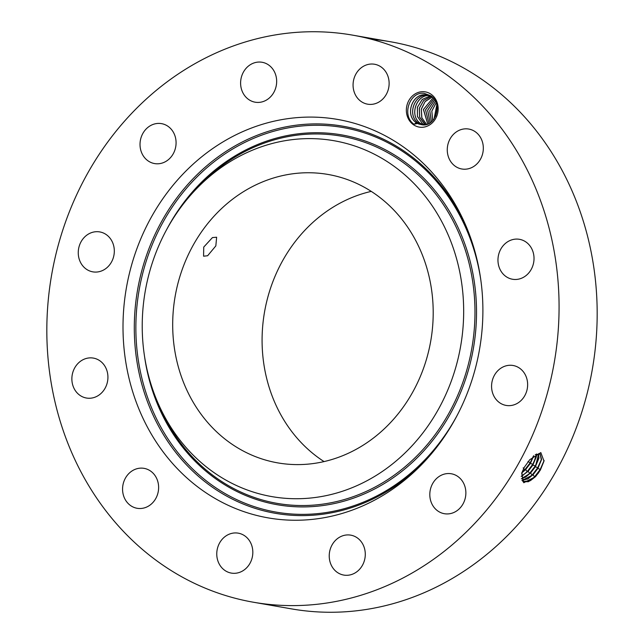 <?xml version="1.0" encoding="UTF-8"?>
<svg xmlns="http://www.w3.org/2000/svg" width="644" height="644" viewBox="0 0 644 644"><rect width="100%" height="100%" fill="white"/><g stroke="black" fill="none" stroke-linecap="round" stroke-linejoin="round"><path stroke-width="0.97" d="M371.242 191.381A146.389 129.734 -80.1 0 0 262.502 328.553A146.389 129.734 -80.1 0 0 324.045 461.579M173.107 312.936A146.389 129.734 -80.1 0 0 277.757 462.883A146.389 129.734 -80.1 0 0 432.784 324.407A146.389 129.734 -80.1 0 0 328.134 174.468A146.389 129.734 -80.1 0 0 173.107 312.936M207.626 255.749L215.837 245.895L216.634 237.225L212.448 237.58L203.737 247.087L203.576 256.199L207.626 255.749M227.235 163.447A180.634 160.082 -80.1 0 0 193.055 192.435A180.634 160.082 -80.1 0 0 156.766 400.174A180.634 160.082 -80.1 0 0 378.656 473.895A180.634 160.082 -80.1 0 0 444.722 227.413A180.634 160.082 -80.1 0 0 227.235 163.447M253.414 602.229A287.852 255.096 -80.1 0 0 558.251 329.945A287.852 255.096 -80.1 0 0 352.477 35.114A287.852 255.096 -80.1 0 0 47.648 307.397A287.852 255.096 -80.1 0 0 253.414 602.229L291.523 608.886A287.852 255.096 -80.1 0 0 596.352 336.603A287.852 255.096 -80.1 0 0 390.586 41.771A287.852 255.096 -80.1 0 0 371.395 39.252M218.187 144.892A202.232 179.225 -80.1 0 0 144.216 420.838A202.232 179.225 -80.1 0 0 387.704 492.451A202.232 179.225 -80.1 0 0 425.982 460.001A202.232 179.225 -80.1 0 0 466.61 227.421A202.232 179.225 -80.1 0 0 218.187 144.892M540.332 470.112L543.995 461.12L540.823 452.579L529.698 459.768L524.313 467.278L521.688 473.171L523.757 482.742L535.567 476.616L540.332 470.112L535.43 476.471M233.345 573.313A20.262 17.96 -80.1 0 0 252.657 555.072A20.262 17.96 -80.1 0 0 238.28 533.168A20.262 17.96 -80.1 0 0 236.243 532.942A20.262 17.96 -80.1 0 0 216.931 551.184A20.262 17.96 -80.1 0 0 231.309 573.088A20.262 17.96 -80.1 0 0 233.345 573.313M339.525 537.233A20.262 17.96 -80.1 0 0 329.366 558.437A20.262 17.96 -80.1 0 0 343.767 575.076A20.262 17.96 -80.1 0 0 354.989 572.991A20.262 17.96 -80.1 0 0 365.148 551.787A20.262 17.96 -80.1 0 0 350.747 535.148A20.262 17.96 -80.1 0 0 339.525 537.233M433.001 482.96A20.262 17.96 -80.1 0 0 444.352 513.703A20.262 17.96 -80.1 0 0 462.682 504.518A20.262 17.96 -80.1 0 0 451.331 473.775A20.262 17.96 -80.1 0 0 433.001 482.96M491.63 384.661A20.262 17.96 -80.1 0 0 506.12 405.422A20.262 17.96 -80.1 0 0 527.581 386.255A20.262 17.96 -80.1 0 0 513.091 365.494A20.262 17.96 -80.1 0 0 491.63 384.661M499.704 268.685A20.262 17.96 -80.1 0 0 512.503 279.246A20.262 17.96 -80.1 0 0 530.229 271.019A20.262 17.96 -80.1 0 0 532.282 249.88A20.262 17.96 -80.1 0 0 519.483 239.318A20.262 17.96 -80.1 0 0 501.757 247.546A20.262 17.96 -80.1 0 0 499.704 268.685M455.058 166.104A20.262 17.96 -80.1 0 0 461.804 168.986A20.262 17.96 -80.1 0 0 481.905 156.106A20.262 17.96 -80.1 0 0 475.538 131.94A20.262 17.96 -80.1 0 0 468.784 129.058A20.262 17.96 -80.1 0 0 448.683 141.938A20.262 17.96 -80.1 0 0 455.058 166.104M369.648 104.4A20.262 17.96 -80.1 0 0 388.96 86.159A20.262 17.96 -80.1 0 0 374.583 64.255A20.262 17.96 -80.1 0 0 372.546 64.03A20.262 17.96 -80.1 0 0 353.234 82.271A20.262 17.96 -80.1 0 0 367.611 104.175A20.262 17.96 -80.1 0 0 369.648 104.4M266.366 100.11A20.262 17.96 -80.1 0 0 276.526 78.906A20.262 17.96 -80.1 0 0 262.124 62.275A20.262 17.96 -80.1 0 0 250.902 64.36A20.262 17.96 -80.1 0 0 240.743 85.555A20.262 17.96 -80.1 0 0 255.145 102.195A20.262 17.96 -80.1 0 0 266.366 100.11M172.89 154.383A20.262 17.96 -80.1 0 0 161.539 123.64A20.262 17.96 -80.1 0 0 143.21 132.825A20.262 17.96 -80.1 0 0 154.56 163.568A20.262 17.96 -80.1 0 0 172.89 154.383M114.262 252.681A20.262 17.96 -80.1 0 0 99.772 231.921A20.262 17.96 -80.1 0 0 78.31 251.096A20.262 17.96 -80.1 0 0 92.8 271.849A20.262 17.96 -80.1 0 0 114.262 252.681M106.188 368.658A20.262 17.96 -80.1 0 0 93.388 358.096A20.262 17.96 -80.1 0 0 75.662 366.323A20.262 17.96 -80.1 0 0 73.609 387.463A20.262 17.96 -80.1 0 0 86.409 398.024A20.262 17.96 -80.1 0 0 104.135 389.797A20.262 17.96 -80.1 0 0 106.188 368.658M150.833 471.239A20.262 17.96 -80.1 0 0 144.087 468.357A20.262 17.96 -80.1 0 0 123.986 481.237A20.262 17.96 -80.1 0 0 130.354 505.403A20.262 17.96 -80.1 0 0 137.108 508.285A20.262 17.96 -80.1 0 0 157.208 495.405A20.262 17.96 -80.1 0 0 150.833 471.239M420.983 127.295A17.879 15.842 -80.1 0 0 438.113 110.188A17.879 15.842 -80.1 0 0 423.535 91.681A17.879 15.842 -80.1 0 0 406.404 108.788A17.879 15.842 -80.1 0 0 420.983 127.295M521.906 472.527L522.952 481.696L528.402 481.72L535.486 476.512L538.843 472.471M544.116 460.452L540.244 469.42L534.592 476.818L529.859 480.931M430.965 95.843L424.13 93.348C410.019 91.062 401.083 115.469 414.012 124.244L417.562 123.471A15.11 13.395 -80.1 0 0 419.236 124.171L422.4 124.839C435.296 126.957 443.394 104.095 430.965 95.843M522.928 481.68L530.64 480.464L535.567 476.616M521.946 480.545L533.015 474.781L537.909 468.43L541.54 459.414L540.171 454.076L535.293 454.567M414.245 124.203L416.266 122.69C404.585 115.155 412.281 93.267 425.523 94.821L425.571 94.829C412.418 93.283 404.657 114.922 416.161 122.602L419.236 124.171M416.266 122.69L417.562 123.471M521.93 480.513L528.209 478.701L532.958 474.741L537.853 468.389L541.363 460.049L540.139 454.06M431.923 96.6L433.372 98.049M431.907 96.922L427.085 94.99M541.515 459.164L537.748 467.729L532.129 475.087L527.428 479.168M418.262 122.964L422.424 124.847L418.367 123.06C406.678 115.509 414.39 93.63 427.624 95.183L427.672 95.191C414.527 93.654 406.758 115.292 418.262 122.964M521.334 478.814L530.551 473.042L535.414 466.731L538.674 453.634M521.326 478.766L525.778 476.938L530.495 473.002L535.357 466.699L538.851 458.407L538.634 453.634M538.996 457.522L535.253 466.031L529.658 473.348L524.997 477.405M429.773 95.562C416.628 94.016 408.86 115.662 420.363 123.334L423.333 124.872M419.824 123.914L420.468 123.431C408.779 115.88 416.491 94 429.733 95.554M420.468 123.431L423.309 124.872M533.441 456L530.262 462.65L524.731 469.887L521.898 472.535M521.197 476.391L528.088 471.311L532.926 465.04L536.629 453.98M521.205 476.319L528.032 471.271L532.862 465.008L536.331 456.765L536.573 454.004M521.825 472.801L525.568 469.54L530.366 463.31L533.667 455.807M521.801 472.905L525.625 469.581L530.431 463.35L533.747 455.735M536.484 455.88L532.757 464.34L527.195 471.617L522.566 475.642M421.925 124.276L422.569 123.793L417.417 116.492L417.393 107.234L422.239 99.434L430.168 95.956M422.569 123.793L424.356 124.815M430.184 95.964L422.303 99.426L417.465 107.162L417.425 116.371L422.472 123.704L424.38 124.815M435.73 116.033L437.252 108.128M435.69 116.121L437.244 108.031M424.026 124.646L424.67 124.163L419.614 117.16L419.341 108.192L423.688 100.416L431.158 96.463M424.67 124.163L425.451 124.662M431.182 96.471L423.752 100.408L419.405 108.136L419.679 117.224L425.475 124.654M434.12 118.866L436.817 104.9M434.088 118.907L436.801 104.851M426.57 124.389L421.756 117.635L421.329 109.045L425.193 101.406L432.132 97.075M426.602 124.381L421.868 117.86L421.345 109.214L425.08 101.599L432.156 97.091M432.72 120.573L431.834 111.122L436.181 102.79M432.688 120.605L431.794 111.122L436.165 102.758M427.729 123.994L423.414 109.528L433.09 97.808M427.753 123.986L423.486 109.383L433.114 97.824M431.408 121.797L429.749 110.671L435.465 101.164L429.709 110.679L431.375 121.821M428.936 123.447L425.579 109.794L433.935 98.733L425.531 109.794L428.904 123.455M430.152 122.73L427.664 110.237L434.708 99.844M430.12 122.746L427.624 110.229L434.692 99.82M193.055 192.435L195.736 189.497A186.382 165.178 99.9 0 1 231.011 159.591A186.382 165.178 99.9 0 1 455.421 225.585A186.382 165.178 99.9 0 1 387.245 479.917A186.382 165.178 99.9 0 1 158.295 403.852L156.766 400.174M166.579 229.723A187.702 166.337 99.9 0 1 230.858 158.529A187.702 166.337 99.9 0 1 456.846 224.998A187.702 166.337 99.9 0 1 388.195 481.108A187.702 166.337 99.9 0 1 144.498 356.116M456.918 415.839A195.172 172.962 99.9 0 1 391.327 487.532A195.172 172.962 99.9 0 1 156.339 418.423A195.172 172.962 99.9 0 1 227.726 152.105A195.172 172.962 99.9 0 1 480.738 279.464M427.326 458.512A196.484 174.13 99.9 0 1 391.48 488.595A196.484 174.13 99.9 0 1 154.906 419.019A196.484 174.13 99.9 0 1 226.777 150.913A196.484 174.13 99.9 0 1 467.367 229.28M537.909 468.43L540.244 469.42L540.348 470.08M533.023 474.781L534.592 476.818L535.422 476.471M530.551 473.042L532.129 475.087L532.958 474.741M535.414 466.731L537.748 467.729L537.853 468.389M528.088 471.311L529.658 473.348L530.495 473.002M532.926 465.04L535.253 466.031L535.357 466.699M523.161 467.842L524.731 469.887L525.568 469.54M527.935 461.659L530.262 462.65L530.366 463.31M525.625 469.581L527.195 471.617L528.032 471.271M530.431 463.35L532.757 464.34L532.862 465.008M417.723 123.543L418.367 123.06M390.586 41.771L352.477 35.114"/></g></svg>
